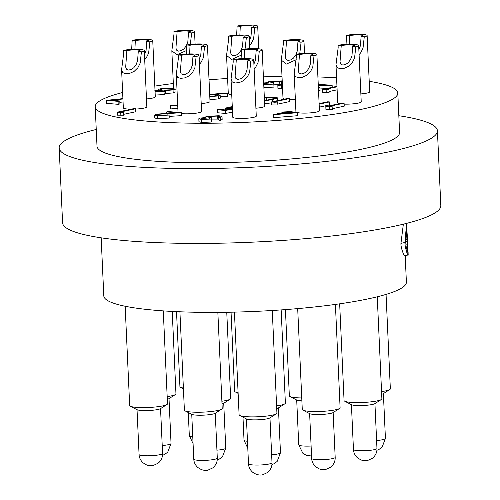 <?xml version="1.0" encoding="UTF-8"?>
<svg xmlns="http://www.w3.org/2000/svg" width="500" height="500" viewBox="0 0 500 500"><rect width="100%" height="100%" fill="white"/><g stroke="black" fill="none" stroke-linecap="round" stroke-linejoin="round"><path stroke-width="0.75" d="M196.131 56.487L194.881 67.781L192.581 72.4L188.912 75.981L184.581 77.925L180.463 78.344L177.562 77.331L176.306 74.381L178.494 57.331L178.419 54.981L181.575 55.25A7.575 1.119 177.4 0 1 189.9 54.575A7.575 1.119 177.4 0 1 194.806 55.394A7.575 1.119 177.4 0 1 192.975 56.219L196.131 56.487A11.769 1.737 -2.6 0 0 199 55.206L201.556 111.469A11.769 1.737 177.4 0 1 194.231 113.419A11.769 1.737 177.4 0 1 181.337 113.588M199 55.206A11.769 1.737 -2.6 0 0 191.356 53.925A11.769 1.737 -2.6 0 0 178.419 54.981M181.575 55.25L180.4 71.719L181.163 73.8L183.081 74.713L185.812 74.194L188.494 72.4L190.881 69.169L192.3 65.294L192.975 56.219M236.625 35.106L237.125 26.056L240.281 26.325L239.875 34.994M240.281 26.325A7.575 1.119 177.4 0 1 248.6 25.644A7.575 1.119 177.4 0 1 253.512 26.469A7.575 1.119 177.4 0 1 251.675 27.294L254.838 27.556A11.769 1.737 -2.6 0 0 257.706 26.281A11.769 1.737 -2.6 0 0 250.062 25A11.769 1.737 -2.6 0 0 237.125 26.056M254.838 27.556L253.588 38.85L251.287 43.475L249.656 45.388M249.438 40.525L251.006 36.369L251.675 27.294M355.8 46.831L354.556 58.125L352.25 62.75L348.581 66.331L344.256 68.275L340.138 68.694L337.231 67.681L335.981 64.731L338.162 47.681L338.088 45.331L341.244 45.6A7.575 1.119 177.4 0 1 349.569 44.925A7.575 1.119 177.4 0 1 354.481 45.744A7.575 1.119 177.4 0 1 352.644 46.569L355.8 46.831A11.769 1.737 -2.6 0 0 358.669 45.556L361.225 101.819A11.769 1.737 177.4 0 1 344.137 104.138M339.306 103.675A11.769 1.737 177.4 0 1 337.713 102.888L335.981 64.731M358.669 45.556A11.769 1.737 -2.6 0 0 351.025 44.275A11.769 1.737 -2.6 0 0 338.088 45.331M341.244 45.6L340.037 61.612L340.831 64.15L342.756 65.056L345.481 64.544L348.162 62.75L350.556 59.519L351.975 55.644L352.644 46.569M316.887 54.5L319.438 110.763A11.769 1.737 177.4 0 1 307.762 113.038A11.769 1.737 177.4 0 1 295.931 111.831L294.194 73.675L296.381 56.631L296.3 54.275L299.462 54.544L298.288 71.013L299.05 73.094L300.969 74.006L303.694 73.487L306.375 71.7L308.769 68.463L310.188 64.594L310.856 55.512L314.019 55.781A11.769 1.737 -2.6 0 0 316.887 54.5A11.769 1.737 -2.6 0 0 309.244 53.225A11.769 1.737 -2.6 0 0 296.3 54.275M314.019 55.781L312.769 67.075L310.469 71.7L306.794 75.275L302.469 77.219L298.35 77.638L295.444 76.625L294.194 73.675M299.462 54.544A7.575 1.119 177.4 0 1 307.781 53.869A7.575 1.119 177.4 0 1 312.694 54.694A7.575 1.119 177.4 0 1 310.856 55.512M231.731 94.669A11.769 1.737 177.4 0 1 228.287 93.6L226.556 55.444L228.738 38.4L228.663 36.044L231.819 36.312L230.644 52.781L231.406 54.862L233.325 55.775L236.056 55.256L238.738 53.469L241.131 50.231L242.55 46.363L243.219 37.281L246.375 37.55A11.769 1.737 -2.6 0 0 249.244 36.269A11.769 1.737 -2.6 0 0 241.6 34.987A11.769 1.737 -2.6 0 0 228.663 36.044M246.375 37.55L245.05 49.081M241.531 55.038L231.644 59.438L226.556 55.444M231.819 36.312A7.575 1.119 177.4 0 1 240.144 35.638A7.575 1.119 177.4 0 1 245.056 36.463A7.575 1.119 177.4 0 1 243.219 37.281M131.662 49.4L132.162 40.35L135.319 40.619A7.575 1.119 177.4 0 1 143.644 39.938A7.575 1.119 177.4 0 1 148.556 40.763A7.575 1.119 177.4 0 1 146.719 41.588L149.875 41.85A11.769 1.737 -2.6 0 0 152.744 40.575L155.3 96.838A11.769 1.737 177.4 0 1 146.481 98.925M152.744 40.575A11.769 1.737 -2.6 0 0 145.1 39.294A11.769 1.737 -2.6 0 0 132.162 40.35M149.875 41.85L148.631 53.144L146.325 57.769L144.7 59.681M135.319 40.619L134.913 49.288M144.481 54.819L146.05 50.663L146.719 41.588M241.088 58.688L241.588 49.638L244.75 49.9A7.575 1.119 177.4 0 1 253.069 49.225A7.575 1.119 177.4 0 1 257.981 50.05A7.575 1.119 177.4 0 1 256.144 50.869L259.3 51.137A11.769 1.737 -2.6 0 0 262.175 49.856L264.725 106.119A11.769 1.737 177.4 0 1 255.906 108.212M262.175 49.856A11.769 1.737 -2.6 0 0 254.531 48.581A11.769 1.737 -2.6 0 0 241.588 49.638M259.3 51.137L258.056 62.431L255.756 67.056L254.125 68.969M244.75 49.9L244.344 58.569M253.906 64.106L255.475 59.95L256.144 50.869M186.375 54.044L186.875 44.994L190.031 45.263A7.575 1.119 177.4 0 1 198.356 44.581A7.575 1.119 177.4 0 1 203.269 45.406A7.575 1.119 177.4 0 1 201.431 46.225L204.587 46.494A11.769 1.737 -2.6 0 0 207.456 45.219L210.012 101.481A11.769 1.737 177.4 0 1 201.194 103.569M207.456 45.219A11.769 1.737 -2.6 0 0 199.812 43.938A11.769 1.737 -2.6 0 0 186.875 44.994M204.587 46.494L203.344 57.787L201.038 62.413L199.412 64.325M190.031 45.263L189.625 53.931M199.194 59.462L200.763 55.306L201.431 46.225M141.419 51.844L140.169 63.137L137.869 67.756L134.194 71.338L129.869 73.281L125.75 73.7L122.844 72.688L121.594 69.737L123.781 52.694L123.7 50.338L126.862 50.606A7.575 1.119 177.4 0 1 135.181 49.931A7.575 1.119 177.4 0 1 140.094 50.756A7.575 1.119 177.4 0 1 138.256 51.575L141.419 51.844A11.769 1.737 -2.6 0 0 144.288 50.562L146.838 106.825A11.769 1.737 177.4 0 1 135.512 109.081M131.263 109.175A11.769 1.737 177.4 0 1 123.331 107.894L121.594 69.737M144.288 50.562A11.769 1.737 -2.6 0 0 136.644 49.281A11.769 1.737 -2.6 0 0 123.7 50.338M126.862 50.606L125.688 67.075L126.45 69.156L128.369 70.069L131.094 69.55L133.775 67.763L136.169 64.525L137.587 60.65L138.256 51.575M253.713 59.85L256.269 116.112A11.769 1.737 177.4 0 1 244.587 118.381A11.769 1.737 177.4 0 1 232.756 117.181L231.025 79.025L233.206 61.975L233.131 59.625L236.287 59.894L235.113 76.356L235.875 78.444L237.794 79.35L240.525 78.838L243.206 77.044L245.594 73.812L247.019 69.938L247.688 60.862L250.844 61.125A11.769 1.737 -2.6 0 0 253.713 59.85A11.769 1.737 -2.6 0 0 246.069 58.569A11.769 1.737 -2.6 0 0 233.131 59.625M250.844 61.125L249.594 72.419L247.294 77.044L243.625 80.625L239.294 82.569L235.175 82.987L232.275 81.975L231.025 79.025M236.287 59.894A7.575 1.119 177.4 0 1 244.613 59.212A7.575 1.119 177.4 0 1 249.519 60.038A7.575 1.119 177.4 0 1 247.688 60.862M177.019 90.025A11.769 1.737 177.4 0 1 174.963 89.706M186.819 50.4L176.931 54.8L171.844 50.8L174.025 33.756L173.95 31.4L177.106 31.669L175.931 48.137L176.694 50.219L178.612 51.131L181.344 50.613L184.025 48.825L186.419 45.587L187.838 41.719L188.506 32.638L191.663 32.906A11.769 1.737 -2.6 0 0 194.531 31.625A11.769 1.737 -2.6 0 0 186.887 30.35A11.769 1.737 -2.6 0 0 173.95 31.4M191.663 32.906L190.331 44.438M177.106 31.669A7.575 1.119 177.4 0 1 185.431 30.994A7.575 1.119 177.4 0 1 190.338 31.819A7.575 1.119 177.4 0 1 188.506 32.638M295.363 99.419A11.769 1.737 177.4 0 1 289.725 99.506M284.812 99.081A11.769 1.737 177.4 0 1 283 98.244L281.269 60.087L283.45 43.038L283.375 40.688L286.531 40.956L285.325 56.969L286.119 59.506L288.044 60.419L290.769 59.9L293.45 58.106L295.844 54.875L297.262 51L297.931 41.925L301.087 42.194A11.769 1.737 -2.6 0 0 303.956 40.912A11.769 1.737 -2.6 0 0 296.312 39.631A11.769 1.737 -2.6 0 0 283.375 40.688M301.087 42.194L299.762 53.725M296.244 59.681L286.356 64.081L281.269 60.087M286.531 40.956A7.575 1.119 177.4 0 1 294.856 40.281A7.575 1.119 177.4 0 1 299.769 41.1A7.575 1.119 177.4 0 1 297.931 41.925M346.05 44.394L346.55 35.344L349.706 35.612A7.575 1.119 177.4 0 1 358.031 34.931A7.575 1.119 177.4 0 1 362.938 35.756A7.575 1.119 177.4 0 1 361.106 36.575L364.263 36.844A11.769 1.737 -2.6 0 0 367.131 35.562L369.688 91.825A11.769 1.737 177.4 0 1 360.869 93.919M367.131 35.562A11.769 1.737 -2.6 0 0 359.487 34.288A11.769 1.737 -2.6 0 0 346.55 35.344M364.263 36.844L363.019 48.137L360.712 52.763L359.087 54.675M349.706 35.612L349.3 44.281M358.862 49.812L360.438 45.656L361.106 36.575M96.244 129.462A189.312 27.981 -2.6 0 0 59.181 147.95A189.312 27.981 -2.6 0 0 182.488 168.544A189.312 27.981 -2.6 0 0 390.781 151.456A189.312 27.981 -2.6 0 0 437.419 130.775A189.312 27.981 -2.6 0 0 398.837 115.719M59.181 147.95L62.581 222.769A189.312 27.981 -2.6 0 0 185.881 243.363A189.312 27.981 -2.6 0 0 394.181 226.269A189.312 27.981 -2.6 0 0 440.819 205.594L437.419 130.775M125.162 306.25L129.675 405.531A18.931 2.8 -2.6 0 0 130.3 406.2A18.931 2.8 -2.6 0 0 144.281 407.594A18.931 2.8 -2.6 0 0 162.831 405.881A18.931 2.8 -2.6 0 0 166.938 404.538A18.931 2.8 -2.6 0 0 167.5 403.812L163.275 310.887M130.3 406.2L137.069 409.7A12.119 1.794 -2.6 0 0 148.85 410.506A12.119 1.794 -2.6 0 0 160.512 408.631L166.938 404.538M234.438 312.113L239.1 414.819A18.931 2.8 -2.6 0 0 239.725 415.487A18.931 2.8 -2.6 0 0 253.706 416.881A18.931 2.8 -2.6 0 0 272.262 415.169A18.931 2.8 -2.6 0 0 276.363 413.825A18.931 2.8 -2.6 0 0 276.925 413.1L272.262 310.5M239.725 415.487L246.494 418.981A12.119 1.794 -2.6 0 0 258.275 419.794A12.119 1.794 -2.6 0 0 269.938 417.919L276.363 413.825M179.919 311.781L184.387 410.175A18.931 2.8 -2.6 0 0 185.012 410.844A18.931 2.8 -2.6 0 0 198.994 412.238A18.931 2.8 -2.6 0 0 217.55 410.525A18.931 2.8 -2.6 0 0 221.65 409.181A18.931 2.8 -2.6 0 0 222.213 408.456L217.85 312.369M185.012 410.844L191.781 414.338A12.119 1.794 -2.6 0 0 203.562 415.15A12.119 1.794 -2.6 0 0 215.225 413.275L221.65 409.181M167.169 396.6A18.931 2.8 -2.6 0 0 171.294 395.894A18.931 2.8 -2.6 0 0 175.394 394.55A18.931 2.8 -2.6 0 0 175.956 393.825L172.219 311.425M167.294 399.281A12.119 1.794 -2.6 0 0 168.975 398.644L175.394 394.55M221.881 401.244A18.931 2.8 -2.6 0 0 226.006 400.538A18.931 2.8 -2.6 0 0 230.106 399.188A18.931 2.8 -2.6 0 0 230.669 398.469L226.756 312.269M222.006 403.925A12.119 1.794 -2.6 0 0 223.688 403.288L230.106 399.188M276.594 405.887A18.931 2.8 -2.6 0 0 280.719 405.181A18.931 2.8 -2.6 0 0 284.819 403.831A18.931 2.8 -2.6 0 0 285.381 403.113L281.15 309.913M276.719 408.562A12.119 1.794 -2.6 0 0 278.4 407.931L284.819 403.831M297.694 308.606L302.275 409.469A18.931 2.8 -2.6 0 0 302.9 410.138A18.931 2.8 -2.6 0 0 316.881 411.531A18.931 2.8 -2.6 0 0 335.431 409.819A18.931 2.8 -2.6 0 0 339.538 408.475A18.931 2.8 -2.6 0 0 340.1 407.756L335.406 304.419M302.9 410.138L309.669 413.638A12.119 1.794 -2.6 0 0 321.45 414.45A12.119 1.794 -2.6 0 0 333.113 412.569L339.538 408.475M176.519 311.637L179.919 386.594A18.931 2.8 -2.6 0 0 180.544 387.262A18.931 2.8 -2.6 0 0 183.381 388.038M231.044 312.188L234.631 391.238A18.931 2.8 -2.6 0 0 235.256 391.906A18.931 2.8 -2.6 0 0 238.094 392.681M285.431 309.6L289.344 395.881A18.931 2.8 -2.6 0 0 289.975 396.55A18.931 2.8 -2.6 0 0 301.75 397.944M289.975 396.55L296.737 400.044A12.119 1.794 -2.6 0 0 301.881 400.869M339.669 303.819L344.062 400.525A18.931 2.8 -2.6 0 0 344.688 401.194A18.931 2.8 -2.6 0 0 358.663 402.587A18.931 2.8 -2.6 0 0 377.219 400.875A18.931 2.8 -2.6 0 0 381.319 399.531A18.931 2.8 -2.6 0 0 381.881 398.806L377.25 296.794M344.688 401.194L351.45 404.688A12.119 1.794 -2.6 0 0 363.237 405.5A12.119 1.794 -2.6 0 0 374.9 403.625L381.319 399.531M381.556 391.594A18.931 2.8 -2.6 0 0 385.681 390.887A18.931 2.8 -2.6 0 0 389.781 389.538A18.931 2.8 -2.6 0 0 390.344 388.819L386.056 294.4M381.675 394.269A12.119 1.794 -2.6 0 0 383.356 393.638L389.781 389.538M369.206 81.3A151.45 22.387 177.4 0 1 397.8 92.987A151.45 22.387 177.4 0 1 360.494 109.531A151.45 22.387 177.4 0 1 193.856 123.206A151.45 22.387 177.4 0 1 95.213 106.731A151.45 22.387 177.4 0 1 122.631 92.5M154.812 86.106A151.45 22.387 177.4 0 1 173.325 83.5M209.031 79.812A151.45 22.387 177.4 0 1 227.6 78.469M263.4 76.844A151.45 22.387 177.4 0 1 282.013 76.5M317.906 76.931A151.45 22.387 177.4 0 1 336.581 77.856M95.213 106.731L97.006 146.231A151.45 22.387 -2.6 0 0 195.65 162.712A151.45 22.387 -2.6 0 0 362.287 149.037A151.45 22.387 -2.6 0 0 399.594 132.494L397.8 92.987M101.163 237.825L103.8 295.869A151.45 22.387 -2.6 0 0 202.444 312.344A151.45 22.387 -2.6 0 0 369.081 298.669A151.45 22.387 -2.6 0 0 406.394 282.125L405.188 255.619M403.35 224.181L400.956 243.35C400.519 247.419 404.762 258.619 405.125 255.2M337.119 89.819L329.038 91.55M336.987 86.825L326.019 89.175L328.938 89.425L329.075 92.419L322.75 92.387L322.612 89.394L336.962 86.325M318.381 87.513L319.919 87.644L320.056 90.631L318.538 90.9M326.388 88.588L319.981 88.969M263.712 83.819L273.85 84.113L273.988 87.106L263.881 87.519M281.262 84.35L273.856 84.188M282.569 88.781L277.956 88.588L277.819 85.594L282.381 84.619M155.006 90.337L159.262 90.119L158.375 89.575L160 88.863L164.875 88.25L171.737 88.287L174.931 89.05L175.069 92.044L173.181 92.919L164.887 93.575M174.931 89.05L173.044 89.931L164.75 90.581L165.344 90.969L165.481 93.963L164.15 94.562L155.219 95.062M209.694 94.419L226.781 92.956L227.319 93.25L227.456 96.244L220.238 96.844M227.319 93.25L215.3 94.244A20.075 2.969 177.4 0 1 217.419 94.388L220.156 95.138L220.294 98.131L218.463 98.925L209.931 99.612M271.431 102.844L264.625 103.819M289.681 98.544L274.8 101.731L277.725 101.981L277.856 104.975L271.531 104.944L271.394 101.95L287.975 98.4L289.681 98.544L289.819 101.538L277.819 104.106M319.137 104.138L329.481 101.925L329.613 104.913L319.275 107.131M344.094 103.162L329.212 106.35L332.137 106.6L332.269 109.588L325.944 109.562L325.806 106.569L342.388 103.019L344.094 103.162L344.231 106.156L332.231 108.725M282.663 112L286.556 111.819L290.381 111L292.087 111.144L288.263 111.962L297.275 112.731L297.406 115.719L273.856 117.662L273.512 117.631L273.375 114.644L284.856 112.181L282.663 112L282.694 112.644M232.531 112.281L225.325 113.419L217.531 112.756L217.394 109.763L219.094 109.4L225.556 109.95L230.944 109.1L225.606 108.238L227.831 107.312L232.281 106.688M177.85 108.312L170.794 108.919L170.375 108.612L170.244 105.619L177.7 104.981M122.925 98.987L110.962 100.225L119.769 100.969L119.906 103.963L118.206 104.325L106.512 103.338L106.375 100.344L122.906 98.631M123.062 101.981L119.831 102.312M135.5 108.775L120.619 111.962L123.544 112.212L123.681 115.206L117.35 115.175L117.212 112.181L133.794 108.631L135.5 108.775L135.638 111.769L123.637 114.338M169.144 116.381L181.431 115.656L181.294 112.662L158.387 114.288L157.188 114.825L159.15 115.363L169.081 115.056L169.219 118.05L157.494 118.706L154.806 118L154.669 115.006L156.55 114.175L175.525 112.681L166.681 111.931L166.744 113.2M217.281 116.094L208.938 116.431L207.812 116.956L211.275 117.681L201.175 118.581L203.212 119.094L211.438 119.031L201.531 119.456L198.812 118.744L200.294 118.069L205.925 117.525L205.281 117.044L207.094 116.319L219.013 115.731L222.013 116.494L222.144 119.488L220.6 120.306L218.894 120.162L218.756 117.169L219.562 116.556L217.281 116.094L217.419 119.087L211.444 119.1M218.85 119.262L217.419 119.087M211.438 119.031L211.575 122.019L201.669 122.45L198.95 121.737L198.812 118.744M222.013 116.494L220.463 117.312L220.6 120.306M205.281 117.544L205.281 117.044M201.531 119.456L201.669 122.45M201.994 118.212L202.025 118.95M209.575 118.044L209.613 118.9M211.275 117.681L211.337 119.019M208.938 116.431L208.981 117.4M220.463 117.312L218.756 117.169M167.062 113.506L167.131 114.963M181.294 112.662L168.381 111.569L166.681 111.931M169.081 115.056L157.363 115.719L154.669 115.006M123.544 112.212L120.725 112.481L120.862 115.475M120.725 112.481L117.212 112.181M119.769 100.969L118.069 101.337L118.206 104.325M118.069 101.337L106.375 100.344M177.662 104.113L177.237 103.763L177.625 103.387M177.712 105.319L170.656 105.925L170.794 108.919M170.656 105.925L170.244 105.619M232.4 109.294L225.188 110.425L225.325 113.419M225.188 110.425L217.394 109.763M232.294 107.062L228.044 108.062L232.375 108.756M229.469 107.469L229.519 108.55M297.275 112.731L273.719 114.669L273.856 117.662M292.087 111.144L292.137 112.294M286.562 112.325L279.356 113.869L292.225 112.806L286.562 112.325L286.6 113.269M273.719 114.669L273.375 114.644M332.137 106.6L329.319 106.869L329.456 109.856M329.319 106.869L325.806 106.569M329.481 101.925L327.775 101.775L319.119 103.631M277.725 101.981L274.906 102.25L275.044 105.244M274.906 102.25L271.394 101.95M264.344 97.644L274.988 97.169L277.531 97.875L272.625 99.575L264.488 100.825M264.469 100.456L270.919 99.431L275.038 98.056L273.225 97.531L273.288 98.875M273.225 97.531L264.363 98.075M220.156 95.138L218.325 95.931L209.794 96.625M209.775 96.206L216.537 95.806L217.638 95.312L215.406 94.725L215.463 95.988M215.406 94.725L209.713 94.819M165.344 90.969L164.013 91.569L164.15 94.562M164.013 91.569L155.081 92.069M155.062 91.556L162.331 91.419L163.137 91.037L161.231 90.512L154.744 90.787M161.731 89L160.613 89.519L162.887 90.144L171.388 89.775L172.55 89.25L170.012 88.65L161.731 89L161.781 90.013M282.438 85.787L281.331 85.894L281.469 88.888M282.406 85.119L281.225 85.375L282.419 85.475M281.331 85.894L277.819 85.594M282.281 82.35L281.169 82.256L281.975 81.638L279.694 81.175L271.35 81.519L270.225 82.044L273.688 82.762L264.406 83.294L264.438 84.031M264.406 83.294L263.7 83.525M271.988 83.131L272.025 83.981M273.688 82.762L273.75 84.106M271.35 81.519L271.394 82.487M279.694 81.175L279.831 84.169M281.169 82.256L281.288 84.85M263.675 82.975L268.337 82.606L267.694 82.131L269.506 81.406L282.213 80.894M267.694 82.625L267.694 82.131M273.85 84.113L263.944 84.544L264.081 87.537M318.319 86.062L332.131 85.244L332.225 87.338M332.131 85.244L318.244 84.362M318.306 85.744L326.362 85.262L318.25 84.575M319.919 87.644L318.4 87.912M328.938 89.425L326.125 89.694L326.262 92.688M326.125 89.694L322.612 89.394M406.756 223.331L406.794 224.181C407.081 225.631 405.806 228.15 405.706 241.756L405.944 244.744C405.838 246.688 408.506 255.356 408.062 252.156L408.169 254.544C408.475 258.119 404.706 247.4 404.95 242.494L400.956 243.35M408.169 254.544L408.069 255.006L404.875 255.688M404.95 242.494L406.594 223.375M407.994 252.537L407.744 252.225M408.062 252.106L407.45 248.038M407.319 235.725L407.463 238.919A154.481 22.831 177.4 0 1 407.463 239.081L407.7 244.319A154.481 22.831 -2.6 0 0 407.7 244.119L407.844 247.312A154.481 22.831 177.4 0 1 407.844 247.525C407.562 248.044 407.356 246.863 407.219 243.969L406.456 231.038A154.481 22.831 -2.6 0 0 406.85 230.138L407.319 235.925A154.481 22.831 -2.6 0 0 407.319 235.725A154.481 22.831 -2.6 0 0 407.156 234.838L407.1 234.85M407.262 236.306L407.181 235.956M407.156 234.838L406.85 228.044L406.475 228.125M406.85 228.044A154.481 22.831 -2.6 0 0 406.613 227.456L406.544 227.469M407.844 247.525L407.756 247.969L406.519 248.238M407.15 241.469L405.706 241.775M407.25 239.363L405.656 239.706M406.75 233.663L405.9 233.844M406.538 231.425L406.112 231.519M406.85 230.138L406.244 230.269M407.7 244.119A154.481 22.831 -2.6 0 0 407.537 243.231L407.481 243.244M407.537 243.231L407.413 240.419M191.744 414.325L193.781 459.144A11.769 1.737 -2.6 0 0 201.444 460.425A11.769 1.737 -2.6 0 0 214.394 459.363A11.769 1.737 -2.6 0 0 217.294 458.075L215.256 413.256M351.419 404.675L353.456 449.494A11.769 1.737 -2.6 0 0 361.119 450.775A11.769 1.737 -2.6 0 0 374.069 449.712A11.769 1.737 -2.6 0 0 376.962 448.425L374.931 403.606M309.631 413.619L311.669 458.444A11.769 1.737 -2.6 0 0 319.331 459.719A11.769 1.737 -2.6 0 0 332.281 458.656A11.769 1.737 -2.6 0 0 335.181 457.375L333.144 412.55M242.981 417.169L244.025 440.206A11.769 1.737 -2.6 0 0 247.475 441.275M162.219 445.538A11.769 1.737 -2.6 0 0 168.144 444.731A11.769 1.737 -2.6 0 0 171.038 443.444L169.006 398.625M271.65 454.819A11.769 1.737 -2.6 0 0 277.569 454.019A11.769 1.737 -2.6 0 0 280.469 452.731L278.431 407.906M216.931 450.175A11.769 1.737 -2.6 0 0 222.856 449.375A11.769 1.737 -2.6 0 0 225.75 448.088L223.719 403.263M137.031 409.681L139.069 454.5A11.769 1.737 -2.6 0 0 146.731 455.781A11.769 1.737 -2.6 0 0 159.681 454.719A11.769 1.737 -2.6 0 0 162.581 453.438L160.544 408.612M246.462 418.963L248.494 463.787A11.769 1.737 -2.6 0 0 256.163 465.069A11.769 1.737 -2.6 0 0 269.106 464.006A11.769 1.737 -2.6 0 0 272.006 462.719L269.969 417.9M188.269 412.525L189.312 435.569A11.769 1.737 -2.6 0 0 192.763 436.631M296.706 400.031L298.744 444.85A11.769 1.737 -2.6 0 0 311.106 446.031M376.606 440.525A11.769 1.737 -2.6 0 0 382.525 439.725A11.769 1.737 -2.6 0 0 385.425 438.438L383.387 393.612M158.387 114.288L158.431 115.281M157.363 115.719L157.494 118.706M228.381 108.981L228.406 109.5M272.625 99.575L272.725 101.669M266.306 97.794L266.419 100.244M218.325 95.931L218.463 98.925M173.044 89.931L173.181 92.919M161.231 90.512L161.281 91.587M170.012 88.65L170.075 89.987M407.219 243.969L405.887 244.256M406.844 235.731L405.756 235.969M176.312 74.381L178.038 112.387M217.294 458.075C217.425 461.331 216.325 464.237 213.988 466.794L212.719 467.925L208.006 470.106C206.225 470.631 204 470.456 201.325 469.588L197.887 467.55C195.312 465.213 193.944 462.413 193.781 459.144M257.706 26.281L258.725 48.794M376.962 448.425C377.1 451.681 375.994 454.588 373.656 457.144L372.394 458.275L367.681 460.456C365.9 460.981 363.669 460.806 360.994 459.938L357.562 457.9C354.988 455.562 353.619 452.762 353.456 449.494M335.181 457.375C335.312 460.631 334.212 463.537 331.875 466.094L330.606 467.219L325.894 469.4C324.113 469.925 321.887 469.756 319.212 468.888L315.775 466.844C313.2 464.506 311.831 461.706 311.669 458.444M249.244 36.269L249.806 48.681M247.794 448.306L244.025 440.206M162.519 455.281L164.506 454.519L167.731 452.163L171.038 443.444M271.944 464.569L273.931 463.8L277.162 461.45L280.469 452.731M217.231 459.925L219.219 459.156L222.444 456.806L225.75 448.088M162.581 453.438C162.712 456.694 161.612 459.6 159.275 462.15L158.006 463.281L153.294 465.462C151.512 465.988 149.288 465.819 146.613 464.95L143.175 462.906C140.6 460.569 139.231 457.769 139.069 454.5M272.006 462.719C272.137 465.975 271.038 468.881 268.7 471.438L267.431 472.569L262.725 474.75C260.938 475.275 258.712 475.1 256.038 474.231L252.6 472.194C250.025 469.856 248.656 467.056 248.494 463.787M171.844 50.8L173.556 88.5M194.531 31.625L195.094 44.037M193.081 443.663L189.312 435.569M303.956 40.912L304.519 53.325M311.556 456.025L306.281 455.294L302.85 453.256L298.744 444.85M376.906 450.275L378.888 449.506L382.119 447.156L385.425 438.438M183.412 388.744L180.544 387.262M238.125 393.387L235.256 391.906M177.294 105.013L177.237 103.763M225.688 109.925L225.606 108.238M277.663 100.862L277.531 97.875M158.4 90.131L158.375 89.575"/></g></svg>

